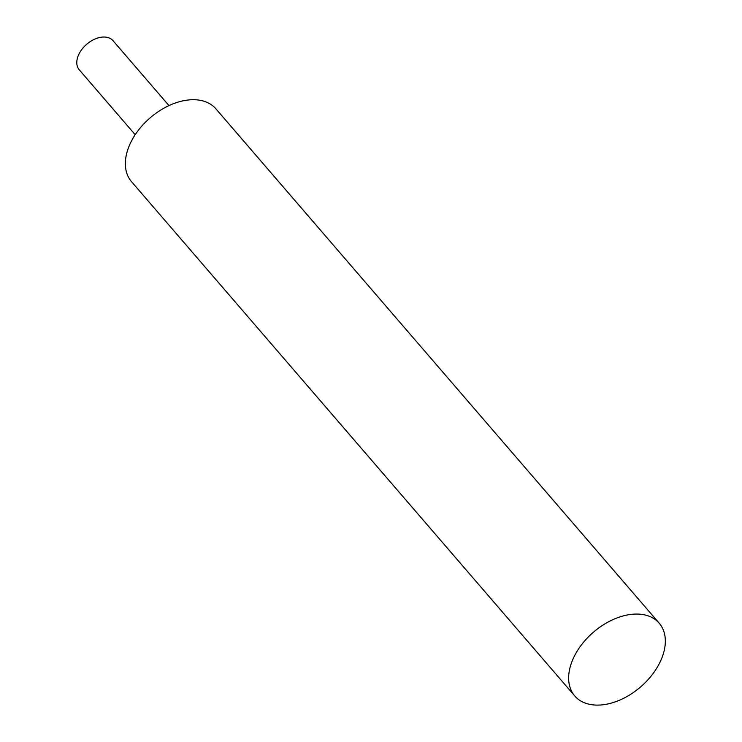 <?xml version="1.0" encoding="UTF-8"?>
<svg xmlns="http://www.w3.org/2000/svg" width="742" height="742" viewBox="0 0 742 742"><rect width="100%" height="100%" fill="white"/><g stroke="black" fill="none" stroke-linecap="round" stroke-linejoin="round"><path stroke-width="1.11" d="M135.192 134.71L79.236 69.776A22.288 14.45 -40.8 0 1 81.221 50.289A22.288 14.45 -40.8 0 1 102.22 37.1A22.288 14.45 -40.8 0 1 113.007 40.671L168.972 105.605M574.772 695.968L131.482 181.623A55.733 36.126 -40.8 0 1 136.435 132.892A55.733 36.126 -40.8 0 1 188.95 99.92A55.733 36.126 -40.8 0 1 215.913 108.851L659.202 623.197A55.733 36.126 -40.8 0 1 654.249 671.927A55.733 36.126 -40.8 0 1 601.734 704.9A55.733 36.126 -40.8 0 1 574.772 695.968A55.733 36.126 -40.8 0 1 579.725 647.237A55.733 36.126 -40.8 0 1 632.24 614.265A55.733 36.126 -40.8 0 1 659.202 623.197"/></g></svg>
